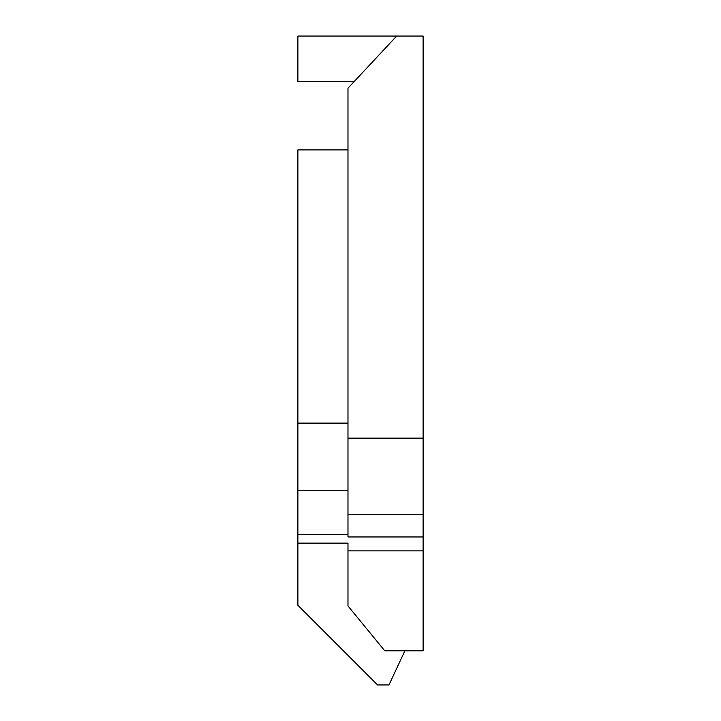 <?xml version="1.0" encoding="UTF-8"?>
<svg xmlns="http://www.w3.org/2000/svg" width="721" height="721" viewBox="0 0 721 721"><rect width="100%" height="100%" fill="white"/><g stroke="black" fill="none" stroke-linecap="round" stroke-linejoin="round"><path stroke-width="1.08" d="M404.896 650.802L388.97 684.95L377.579 684.95L297.89 605.261L297.89 543.138L347.982 543.138L347.982 605.946L384.753 650.802L423.11 650.802L423.11 36.05L297.89 36.05L297.89 81.617L354.119 81.617M347.982 423.11L297.89 423.11L297.89 543.138M423.11 550.889L347.982 550.889M297.89 423.11L297.89 149.896L347.982 149.896M423.11 438.134L347.982 438.134L347.982 88.187L396.685 36.05M347.982 438.134L347.982 536.956L423.11 536.956M347.982 534.612L297.89 534.612M347.982 514.515L423.11 514.515M297.89 490.631L347.982 490.631"/></g></svg>

